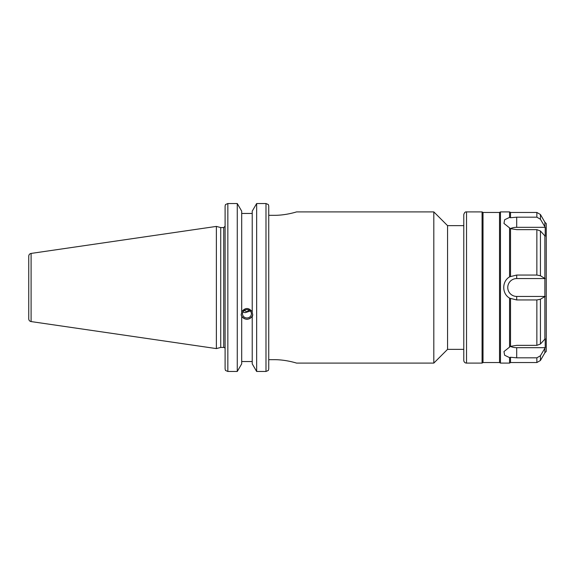 <?xml version="1.0" encoding="UTF-8"?>
<svg xmlns="http://www.w3.org/2000/svg" width="575" height="575" viewBox="0 0 575 575"><rect width="100%" height="100%" fill="white"/><g stroke="black" fill="none" stroke-linecap="round" stroke-linejoin="round"><path stroke-width="0.86" d="M274.059 215.33C286.142 215.402 296.829 211.794 296.571 211.902C296.829 211.794 286.142 215.402 274.059 215.33L268.741 215.33L268.741 206.022L268.741 215.33M296.571 211.902L433.816 211.902L433.816 363.098L296.571 363.098M268.741 359.67L268.741 368.978L268.741 359.67L274.059 359.67C286.142 359.598 296.829 363.206 296.571 363.098C296.829 363.206 286.142 359.598 274.059 359.67M433.816 211.902L447.558 225.644L447.558 349.356L433.816 363.098M252.224 316.94L252.734 315.028L252.224 312.491L252.224 211.14L256.651 203.536L265.988 203.536L265.988 371.464L268.345 370.451L268.741 368.978L268.741 206.022L268.345 204.549L265.988 203.536L256.651 203.536L256.651 371.464L252.224 363.86L252.224 316.178C248.709 320.297 245.202 320.297 241.694 316.178L241.184 315.028L241.694 312.491L241.694 211.14L237.267 203.536L227.844 203.536L225.493 204.549L225.098 206.022L225.098 368.978L225.493 370.451L227.844 371.464L227.844 203.536L237.267 203.536L237.267 371.464L227.844 371.464M242.902 312.045L245.151 312.663L250.305 311.01M242.499 313.777A4.456 4.19 0 0 1 246.955 309.594A4.456 4.19 0 0 1 251.412 313.777A4.456 4.19 0 0 1 246.955 317.968A4.456 4.19 0 0 1 242.499 313.777M248.982 310.047L246.955 311.837L244.224 310.471M241.694 311.729C245.202 307.46 248.709 307.46 252.224 311.729M241.22 314.396A5.772 5.427 180 0 0 252.691 314.396M241.694 361.538L252.224 361.538M241.694 316.94L241.694 363.86L237.267 371.464M223.725 347.429L220.728 347.429L220.728 227.571L223.725 227.571L223.725 347.429A1.373 1.373 0 0 1 225.098 348.802M252.224 213.462L241.694 213.462M268.345 204.549L268.741 206.022M31.1 321.576A2.746 2.746 0 0 1 28.75 318.859L28.75 256.141C28.865 254.653 29.648 253.748 31.1 253.424L216.373 226.406L216.373 348.594L31.1 321.576L31.1 253.424M265.988 371.464L256.651 371.464M545.222 227.326L545.222 236.26L540.428 230.985L536.863 229.641L516.695 229.641L510.514 228.656L503.973 223.445L504.642 219.758L509.558 217.386L510.514 217.738L516.695 217.178L536.863 217.178L540.428 219.248L545.222 227.326L516.695 227.326A8.934 4.471 0 0 0 510.442 228.606M510.514 362.545L509.558 363.098L509.558 357.614L510.514 357.262L509.558 357.614L504.642 355.242L503.973 351.555L510.514 346.344L516.695 345.359L536.863 345.359L540.428 344.015L545.222 338.74L545.222 347.674L540.428 355.752L536.863 357.822L516.695 357.822L510.514 357.262L510.514 362.545L536.863 362.545L536.863 357.822M510.442 346.394A8.934 4.471 180 0 0 516.695 347.674L545.222 347.674M544.877 226.974L544.877 222.209L546.25 223.589L546.25 351.411L544.877 352.791L540.428 360.489L540.428 355.752M544.877 236.03L544.877 338.97M544.877 348.026L544.877 352.791M510.514 228.656L510.514 276.582L516.695 275.044L536.863 275.044L540.428 275.763L544.877 278.444M544.877 296.556L540.428 299.237L536.863 299.956L516.695 299.956L510.514 298.418L510.514 346.344M509.558 227.966L509.558 276.913L510.514 276.582M510.514 298.418L509.558 298.087L509.558 347.034M545.222 278.566L516.695 278.566A8.934 8.934 0 0 0 507.761 287.5A8.934 8.934 0 0 0 516.695 296.434L545.222 296.434M509.558 298.087C501.824 293.782 501.824 281.218 509.558 276.913M463.781 214.655L463.781 360.345A2.746 2.746 0 0 0 466.526 363.098L466.526 211.902C465.261 211.686 464.348 212.606 463.781 214.655M466.526 211.902L482.073 211.902L482.073 363.098L466.526 363.098M540.428 219.248L540.428 214.511L536.863 212.455L510.514 212.455L510.514 217.738M482.073 211.902L483.022 212.455L483.022 362.545L482.073 363.098M483.022 212.455L499.517 212.455L499.517 362.545L500.466 363.098L509.558 363.098M499.517 212.455L500.466 211.902L500.466 363.098M500.466 211.902L509.558 211.902L509.558 217.386M516.695 227.326L516.695 217.178M516.695 347.674L516.695 357.822M540.428 275.763L540.428 230.985M540.428 344.015L540.428 299.237M536.863 229.641L536.863 275.044M536.863 299.956L536.863 345.359M516.695 296.434L516.695 299.956M516.695 278.566L516.695 275.044M536.863 212.455L536.863 217.178M447.558 349.356L463.781 349.356M447.558 225.644L463.781 225.644M223.725 227.571L225.098 226.198M220.728 227.571L216.373 226.406M220.728 347.429L216.373 348.594M540.428 360.489L536.863 362.545M544.877 222.209L540.428 214.511M483.022 362.545L499.517 362.545M510.514 212.455L509.558 211.902"/></g></svg>
